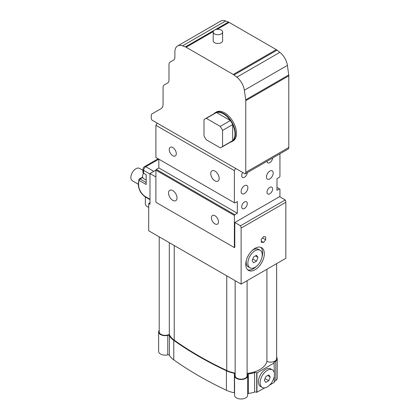 <?xml version="1.0" encoding="UTF-8"?>
<svg xmlns="http://www.w3.org/2000/svg" width="420" height="420" viewBox="0 0 420 420"><rect width="100%" height="100%" fill="white"/><g stroke="black" fill="none" stroke-linecap="round" stroke-linejoin="round"><path stroke-width="0.63" d="M270.207 376.966L268.748 380.735L265.823 382.421L264.359 380.342L265.823 376.577L268.748 374.887L270.207 376.966L267.677 375.506M268.748 380.735L265.041 378.593M260.111 382.798A10.143 5.859 120 0 0 262.211 387.44A10.143 5.859 120 0 0 272.354 381.586A10.143 5.859 120 0 0 272.354 369.868A10.143 5.859 120 0 0 264.537 372.587A10.143 5.859 120 0 0 260.111 382.798M262.211 387.44L260.526 386.463A10.143 5.859 -60 0 1 258.421 381.822A10.143 5.859 -60 0 1 262.852 371.611A10.143 5.859 -60 0 1 270.669 368.897L272.354 369.868M257.969 257.355L256.51 261.125L253.585 262.81L252.126 260.731L253.585 256.961L256.51 255.276L257.969 257.355L255.439 255.896M256.51 261.125L252.803 258.983M247.874 263.183A10.143 5.859 120 0 0 249.974 267.829A10.143 5.859 120 0 0 260.122 261.97A10.143 5.859 120 0 0 260.122 250.257A10.143 5.859 120 0 0 252.304 252.977A10.143 5.859 120 0 0 247.874 263.183M249.974 267.829L248.288 266.852A10.143 5.859 -60 0 1 246.188 262.211A10.143 5.859 -60 0 1 246.367 260.248M251.753 250.924A10.143 5.859 -60 0 1 258.431 249.281L260.122 250.257M148.717 203.501L149.982 204.23L149.982 173.539L155.894 170.126L155.894 202.283L234.371 247.595L234.796 247.349L234.796 222.5L240.476 225.782A3.581 2.069 60 0 1 241.122 228.102L241.122 284.135L148.717 230.785L148.717 203.501L149.982 202.771M261.293 242.282L261.293 239.358L263.487 236.628L265.682 236.822L265.682 239.752L263.487 242.482L261.293 242.282M263.487 242.482L261.293 241.211M265.682 239.752L262.469 237.893M234.796 222.5L279.52 196.681L285.206 199.962L240.476 225.782M241.122 284.135L285.847 258.31L285.847 202.283A3.581 2.069 -120 0 0 285.206 199.962M214.583 33.926A4.715 2.72 0 0 0 219.723 34.514A4.715 2.72 0 0 0 222.632 31.999A4.715 2.72 0 0 0 217.917 29.279A4.715 2.72 0 0 0 213.203 31.999A4.715 2.72 0 0 0 214.583 33.926M222.632 31.999L222.632 40.772A4.715 2.72 180 0 1 219.723 43.281A4.715 2.72 180 0 1 214.583 42.693A4.715 2.72 180 0 1 213.203 40.772L213.203 31.999M235.158 373.086A24.764 14.296 180 0 1 226.763 370.503A362.507 209.291 180 0 1 174.232 340.174A24.764 14.296 180 0 1 169.312 334.362L169.312 242.676M169.312 334.362A5.969 3.444 180 0 1 162.839 335.055A5.969 3.444 180 0 1 159.206 331.884L159.206 236.838M276.628 263.639L276.628 358.68A5.969 3.444 180 0 1 273.236 361.788A5.969 3.444 180 0 1 266.921 361.363L266.921 269.241M266.921 361.363A24.764 14.296 180 0 1 247.091 373.448M247.091 280.691L247.091 375.732A5.969 3.444 180 0 1 241.122 379.176A5.969 3.444 180 0 1 235.158 375.732L235.158 280.691M274.307 381.591L275.782 380.52A6.547 3.78 0 0 0 277.205 378.168L277.205 358.68A6.547 3.78 0 0 0 276.628 357.126M274.307 372.913L274.066 362.77A0.598 0.347 180 0 1 274.024 362.313L275.782 361.032A6.547 3.78 0 0 0 277.205 358.68M269.708 385.051L274.307 382.394L274.307 376.288M247.669 393.745A1.213 0.698 180 0 1 248.378 393.472A25.94 14.978 0 0 0 254.615 392.107A1.79 1.034 180 0 1 256.72 392.291L264.857 387.849M256.946 392.417L256.946 372.929L274.307 362.906M235.158 374.168A1.213 0.698 180 0 1 235.111 374.231A6.547 3.78 0 0 0 234.575 375.732A6.547 3.78 0 0 0 241.122 379.512A6.547 3.78 0 0 0 247.669 375.732A6.547 3.78 0 0 0 247.48 374.829A1.213 0.698 180 0 1 247.448 374.661A1.213 0.698 180 0 1 248.378 373.984A25.94 14.978 0 0 0 254.615 372.619A1.79 1.034 180 0 1 256.72 372.803L256.946 372.929M234.575 375.732L234.575 395.22A6.547 3.78 0 0 0 241.122 399A6.547 3.78 0 0 0 247.669 395.22L247.669 375.732M159.206 330.325A6.547 3.78 0 0 0 158.629 331.884A6.547 3.78 0 0 0 167.769 335.354A1.213 0.698 180 0 1 169.397 335.774A25.342 14.632 0 0 0 173.77 340.373A360.696 208.247 0 0 0 226.412 370.771A25.342 14.632 0 0 0 234.386 373.291A1.213 0.698 180 0 1 235.158 373.748M158.629 331.884L158.629 351.372A6.547 3.78 0 0 0 167.769 354.842A1.213 0.698 180 0 1 169.397 355.262A25.342 14.632 0 0 0 173.77 359.861A360.696 208.247 0 0 0 226.412 390.259A25.342 14.632 0 0 0 234.386 392.784A1.213 0.698 180 0 1 234.575 392.831M214.961 215.738A4.998 2.888 60 0 1 218.227 220.143A4.998 2.888 60 0 1 217.46 224.149A4.998 2.888 60 0 1 212.462 221.267A4.998 2.888 60 0 1 212.462 215.492A4.998 2.888 60 0 1 214.961 215.738M172.767 147.53A4.998 2.888 60 0 1 176.033 151.935A4.998 2.888 60 0 1 175.266 155.941A4.998 2.888 60 0 1 170.268 153.053A4.998 2.888 60 0 1 170.268 147.284A4.998 2.888 60 0 1 172.767 147.53M149.982 173.539L155.894 176.946M172.767 190.591A5.969 3.444 60 0 1 176.668 195.846A5.969 3.444 60 0 1 175.754 200.629A5.969 3.444 60 0 1 169.785 197.185A5.969 3.444 60 0 1 169.785 190.291A5.969 3.444 60 0 1 172.767 190.591M214.961 171.097A5.969 3.444 60 0 1 218.862 176.358A5.969 3.444 60 0 1 217.948 181.141A5.969 3.444 60 0 1 211.979 177.697A5.969 3.444 60 0 1 211.979 170.803A5.969 3.444 60 0 1 214.961 171.097M245.763 264.401A13.13 7.581 -60 0 1 251.496 251.191A13.13 7.581 -60 0 1 261.613 247.674A13.13 7.581 -60 0 1 261.613 262.831A13.13 7.581 -60 0 1 248.483 270.412A13.13 7.581 -60 0 1 245.763 264.401M234.371 247.595L234.371 215.439L234.796 214.704L237.326 213.245L237.326 201.553L234.796 203.012L234.371 202.771L234.371 170.615L235.636 168.42L245.123 173.896L288.157 149.047A3.581 2.069 -120 0 0 288.803 147.467L288.803 75.831A5.969 3.444 -120 0 0 288.74 74.949L287.395 65.378A13.13 7.581 -120 0 0 279.867 52.337L277.037 50.127A5.969 3.444 -120 0 0 276.302 49.634L229.147 22.407A5.969 3.444 -120 0 0 228.417 22.055L225.587 21A13.13 7.581 -120 0 0 220.637 21.116L177.597 45.964A13.13 7.581 60 0 1 182.548 45.848L185.378 46.904A5.969 3.444 60 0 1 186.113 47.255L233.268 74.477A5.969 3.444 60 0 1 233.998 74.975L236.828 77.186A13.13 7.581 60 0 1 244.356 90.227L245.7 99.797A5.969 3.444 60 0 1 245.763 100.679L245.763 172.316A3.581 2.069 60 0 1 245.123 173.896M279.941 153.788L279.941 176.458L279.52 177.193L276.99 178.652L276.99 190.344L279.52 188.885L279.941 189.126L279.941 196.922M267.01 192.208A3.964 2.289 -60 0 1 268.742 188.218A3.964 2.289 -60 0 1 271.798 187.152A3.964 2.289 -60 0 1 271.798 191.735A3.964 2.289 -60 0 1 267.834 194.024A3.964 2.289 -60 0 1 267.01 192.208M241.694 206.824A3.964 2.289 -60 0 1 243.427 202.834A3.964 2.289 -60 0 1 246.482 201.768A3.964 2.289 -60 0 1 246.482 206.351A3.964 2.289 -60 0 1 242.513 208.64A3.964 2.289 -60 0 1 241.694 206.824M247.296 172.636A3.964 2.289 -60 0 1 245.48 176.489A3.964 2.289 -60 0 1 242.513 177.46A3.964 2.289 -60 0 1 241.694 175.644A3.964 2.289 -60 0 1 242.739 172.52M272.612 158.02A3.964 2.289 -60 0 1 270.795 161.873A3.964 2.289 -60 0 1 267.834 162.839A3.964 2.289 -60 0 1 267.02 161.254M266.438 176.946A4.772 2.756 -60 0 1 268.522 172.142A4.772 2.756 -60 0 1 272.202 170.861A4.772 2.756 -60 0 1 272.202 176.374A4.772 2.756 -60 0 1 267.43 179.13A4.772 2.756 -60 0 1 266.438 176.946M241.122 191.562A4.772 2.756 -60 0 1 243.206 186.758A4.772 2.756 -60 0 1 246.887 185.477A4.772 2.756 -60 0 1 246.887 190.99A4.772 2.756 -60 0 1 242.114 193.746A4.772 2.756 -60 0 1 241.122 191.562M260.715 247.28A13.13 7.581 -60 0 1 262.038 256.861M256.651 266.185A13.13 7.581 -60 0 1 247.695 269.829M205.07 118.886L215.197 113.038A16.412 9.476 60 0 1 216.442 112.513L206.315 118.356A16.412 9.476 -120 0 0 205.07 118.886A16.412 9.476 -120 0 0 203.994 119.7L203.994 135.776A16.412 9.476 -120 0 0 206.315 139.797L220.238 147.835A16.412 9.476 -120 0 0 221.482 147.31A16.412 9.476 -120 0 0 222.558 146.496L222.558 130.415A16.412 9.476 -120 0 0 220.238 126.399L206.315 118.356M222.558 130.415L232.685 124.572A16.412 9.476 60 0 0 230.365 120.551A16.412 9.476 60 0 0 216.442 112.513L230.365 120.551L220.238 126.399M221.482 147.31L231.609 141.461A16.412 9.476 60 0 0 232.685 140.648A16.412 9.476 60 0 0 232.685 124.572L232.685 140.648L222.558 146.496M230.244 142.249A16.706 9.644 -120 0 0 231.966 141.598A16.706 9.644 -120 0 0 232.538 123.344A16.706 9.644 -120 0 0 216.526 112.124A16.706 9.644 -120 0 0 215.261 112.66A16.706 9.644 -120 0 0 213.838 113.825M215.261 112.66L216.316 112.051A16.706 9.644 60 0 1 233.021 121.695A16.706 9.644 60 0 1 233.021 140.989L231.966 141.598M177.597 45.964A13.13 7.581 60 0 0 174.878 51.975L174.878 57.267A5.969 3.444 -120 0 1 173.644 59.997L170.205 61.982A5.969 3.444 60 0 0 168.971 64.712L168.971 80.162A5.969 3.444 -120 0 1 167.738 82.898L164.299 84.882A5.969 3.444 60 0 0 163.065 87.612L163.065 104.291A9.55 5.513 -120 0 1 161.086 108.659L151.867 113.983A2.982 1.722 60 0 0 151.247 115.348L151.247 117.752A3.581 2.069 60 0 0 151.893 120.073L157.159 123.107L155.894 125.302L155.894 157.458L234.371 202.771M276.99 187.42L279.52 188.885M234.796 214.704L156.314 169.397L155.894 170.126L234.371 215.439M158.844 159.164L145.766 166.714A2.389 1.376 -120 0 0 144.569 166.598A2.389 1.376 -120 0 1 145.766 166.714L153.783 171.344L145.766 166.714A2.982 1.722 -60 0 0 143.656 170.368L149.982 174.022L143.656 170.368A2.389 1.376 180 0 1 142.958 169.397A2.389 1.376 180 0 0 143.656 170.368L143.656 173.292L146.186 174.757L146.186 184.501L139.178 180.453A9.55 5.513 60 0 0 138.59 183.293A1.192 0.688 180 0 1 138.243 182.805A1.192 0.688 180 0 0 138.59 183.293L138.59 184.889A1.192 0.688 180 0 1 138.243 184.401A1.192 0.688 180 0 0 138.59 184.889A9.55 5.513 60 0 0 145.341 196.581A1.192 0.688 120 0 0 145.588 197.127A1.192 0.688 120 0 1 145.341 196.581L149.982 199.264L145.341 196.581A9.55 5.513 60 0 1 138.59 184.889L138.59 183.293A9.55 5.513 60 0 1 139.178 180.453A1.192 0.688 -60 0 1 140.023 178.994L146.186 182.548L140.023 178.994A1.192 0.688 -120 0 0 139.424 178.93A1.192 1.192 0 0 0 138.952 179.434A1.192 0.908 26.5 0 0 139.178 180.453A1.192 0.688 -60 0 1 140.023 178.994A1.192 0.688 -120 0 0 139.424 178.93A1.192 1.192 0 0 0 138.952 179.434L138.952 179.434A1.192 0.908 26.5 0 1 139.251 179.125A1.192 0.908 26.5 0 0 138.952 179.434A1.192 0.908 26.5 0 0 139.178 180.453L146.186 184.501L146.186 174.757L143.656 173.292A2.389 1.376 0 0 1 142.958 172.321A2.389 1.376 -0 0 0 143.656 173.292L143.656 170.368A2.982 1.722 -60 0 1 145.766 166.714L158.844 159.164L158.844 167.932L156.314 169.397M237.326 213.245L158.844 167.932M157.159 123.107L235.636 168.42M234.371 170.615L155.894 125.302M143.651 178.658A5.072 2.929 -60 0 1 143.456 173.161A5.072 2.929 -60 0 0 143.651 178.658L146.186 180.122L143.651 178.658M148.717 207.317A7.161 4.132 180 0 1 147.452 206.734A7.161 4.132 180 0 1 145.357 203.81L145.357 196.991M138.243 184.186L132.337 180.773A7.161 4.132 -60 0 1 131.198 175.182A7.161 4.132 -60 0 1 135.697 168.861A7.161 4.132 -60 0 1 139.498 168.373L142.958 170.368M226.763 370.503L226.763 275.846M174.232 340.174L174.232 245.516M275.782 380.52L275.782 361.032M274.024 362.738L274.024 362.313M256.72 392.291L256.72 372.803M254.615 392.107L254.615 372.619M248.378 393.472L248.378 373.984M234.386 392.784L234.386 373.291M226.412 390.259L226.412 370.771M173.77 359.861L173.77 340.373M169.397 355.262L169.397 335.774M167.769 354.842L167.769 335.354M241.122 228.102L285.847 202.283M245.763 172.316L288.803 147.467M245.763 100.679L288.803 75.831M245.7 99.797L288.74 74.949M244.356 90.227L287.395 65.378M182.548 45.848L225.587 21M236.828 77.186L279.867 52.337M185.378 46.904L228.417 22.055M233.998 74.975L277.037 50.127M186.113 47.255L213.26 31.579M217.192 29.311L229.147 22.407M233.268 74.477L276.302 49.634M140.023 178.994L142.742 177.418L140.023 178.994M142.958 172.321L142.958 169.397C142.978 168.168 143.514 167.234 144.569 166.598L158.146 158.76L144.569 166.598C143.514 167.234 142.978 168.168 142.958 169.397L142.958 172.321M139.424 178.93L142.663 177.061L139.424 178.93M149.982 199.663L145.588 197.127C141.104 194.061 138.653 189.819 138.243 184.401L138.952 179.434L138.243 184.401C138.653 189.819 141.104 194.061 145.588 197.127L149.982 199.663"/></g></svg>
